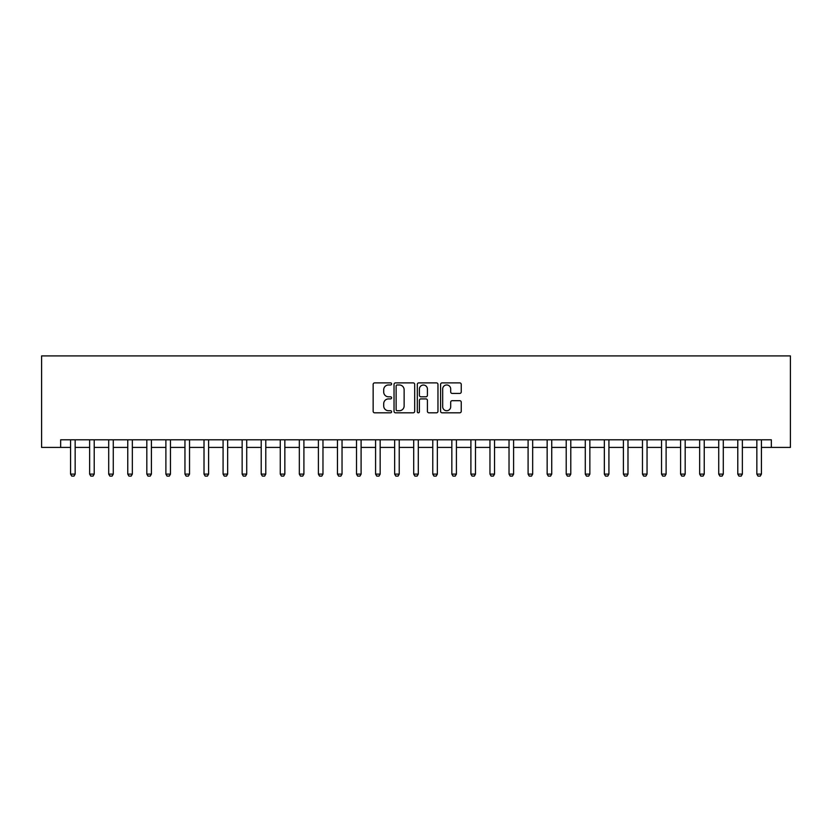 <?xml version="1.0" encoding="UTF-8"?>
<svg xmlns="http://www.w3.org/2000/svg" width="832" height="832" viewBox="0 0 832 832"><rect width="100%" height="100%" fill="white"/><g stroke="black" fill="none" stroke-linecap="round" stroke-linejoin="round"><path stroke-width="1.25" d="M391.602 383.926A1.05 1.05 0 0 0 390.551 382.886L374.65 382.886A1.498 1.498 0 0 0 373.152 384.384L373.152 411.32A1.498 1.498 0 0 0 374.65 412.818L390.551 412.818A1.05 1.05 0 0 0 391.602 411.778A1.05 1.05 0 0 0 390.551 410.727L388.492 410.727A4.794 4.794 0 0 1 383.708 405.933L383.708 403.686A4.794 4.794 0 0 1 388.492 398.902L390.551 398.902A1.05 1.05 0 0 0 391.602 397.852A1.05 1.05 0 0 0 390.551 396.802L388.492 396.802A4.794 4.794 0 0 1 383.708 392.018L383.708 389.771A4.794 4.794 0 0 1 388.492 384.977L390.551 384.977A1.05 1.05 0 0 0 391.602 383.926M459.753 393.432A1.498 1.498 0 0 0 461.24 391.934L461.24 384.384A1.498 1.498 0 0 0 459.753 382.886L442.083 382.886A1.498 1.498 0 0 0 440.586 384.384L440.586 411.32A1.498 1.498 0 0 0 442.083 412.818L459.753 412.818A1.498 1.498 0 0 0 461.24 411.32L461.24 402.189A1.498 1.498 0 0 0 459.753 400.691L452.192 400.691A1.498 1.498 0 0 0 450.694 402.189L450.694 406.723A4.004 4.004 0 0 1 446.69 410.727A4.004 4.004 0 0 1 442.686 406.723L442.686 388.981A4.004 4.004 0 0 1 446.69 384.977A4.004 4.004 0 0 1 450.694 388.981L450.694 391.934A1.498 1.498 0 0 0 452.192 393.432L459.753 393.432M60.663 447.418L60.663 439.795L771.337 439.795L771.337 447.418L790.4 447.418L790.4 355.909L41.6 355.909L41.6 447.418L70.574 447.418M414.69 384.384A1.498 1.498 0 0 0 413.192 382.886L395.533 382.886A1.498 1.498 0 0 0 394.035 384.384L394.035 411.32A1.498 1.498 0 0 0 395.533 412.818L413.192 412.818A1.498 1.498 0 0 0 414.69 411.32L414.69 384.384M418.808 382.886L436.467 382.886A1.498 1.498 0 0 1 437.965 384.384L437.965 411.32A1.498 1.498 0 0 1 436.467 412.818L428.906 412.818A1.498 1.498 0 0 1 427.419 411.32L427.419 400.4A1.498 1.498 0 0 0 425.922 398.902L420.898 398.902A1.498 1.498 0 0 0 419.401 400.4L419.401 411.778A1.05 1.05 0 0 1 418.361 412.818A1.05 1.05 0 0 1 417.31 411.778L417.31 384.384A1.498 1.498 0 0 1 418.808 382.886M75.15 447.418L89.638 447.418M94.214 447.418L108.701 447.418M113.277 447.418L127.764 447.418M132.34 447.418L146.827 447.418M151.403 447.418L165.89 447.418M170.466 447.418L184.954 447.418M189.53 447.418L204.017 447.418M208.593 447.418L223.08 447.418M227.656 447.418L242.143 447.418M246.719 447.418L261.206 447.418M265.782 447.418L280.27 447.418M284.846 447.418L299.333 447.418M303.909 447.418L318.396 447.418M322.972 447.418L337.459 447.418M342.035 447.418L356.522 447.418M361.098 447.418L375.586 447.418M380.162 447.418L394.649 447.418M399.225 447.418L413.712 447.418M418.288 447.418L432.775 447.418M437.351 447.418L451.838 447.418M456.414 447.418L470.902 447.418M475.478 447.418L489.965 447.418M494.541 447.418L509.028 447.418M513.604 447.418L528.091 447.418M532.667 447.418L547.154 447.418M551.73 447.418L566.218 447.418M570.794 447.418L585.281 447.418M589.857 447.418L604.344 447.418M608.92 447.418L623.407 447.418M627.983 447.418L642.47 447.418M647.046 447.418L661.534 447.418M666.11 447.418L680.597 447.418M685.173 447.418L699.66 447.418M704.236 447.418L718.723 447.418M723.299 447.418L737.786 447.418M742.362 447.418L756.85 447.418M761.426 447.418L771.337 447.418M397.176 384.977A1.05 1.05 0 0 0 396.126 386.027L396.126 409.677A1.05 1.05 0 0 0 397.176 410.727L399.35 410.727A4.794 4.794 0 0 0 404.134 405.933L404.134 389.771A4.794 4.794 0 0 0 399.35 384.977L397.176 384.977M427.419 389.054A4.004 4.004 0 0 0 423.405 385.05A4.004 4.004 0 0 0 419.401 389.054L419.401 395.304A1.498 1.498 0 0 0 420.898 396.802L425.922 396.802A1.498 1.498 0 0 0 427.419 395.304L427.419 389.054M75.317 439.795L75.223 440.086A1.529 1.529 0 0 0 75.15 440.554L75.15 474.105L74.006 476.091L71.718 476.091L70.574 474.105L70.574 440.554A1.529 1.529 0 0 0 70.502 440.086L70.408 439.795M70.574 474.105L75.15 474.105M94.38 439.795L94.286 440.086A1.529 1.529 0 0 0 94.214 440.554L94.214 474.105L93.07 476.091L90.782 476.091L89.638 474.105L89.638 440.554A1.529 1.529 0 0 0 89.565 440.086L89.471 439.795M89.638 474.105L94.214 474.105M113.443 439.795L113.35 440.086A1.529 1.529 0 0 0 113.277 440.554L113.277 474.105L112.133 476.091L109.845 476.091L108.701 474.105L108.701 440.554A1.529 1.529 0 0 0 108.628 440.086L108.534 439.795M108.701 474.105L113.277 474.105M132.506 439.795L132.413 440.086A1.529 1.529 0 0 0 132.34 440.554L132.34 474.105L131.196 476.091L128.908 476.091L127.764 474.105L127.764 440.554A1.529 1.529 0 0 0 127.691 440.086L127.598 439.795M127.764 474.105L132.34 474.105M151.57 439.795L151.476 440.086A1.529 1.529 0 0 0 151.403 440.554L151.403 474.105L150.259 476.091L147.971 476.091L146.827 474.105L146.827 440.554A1.529 1.529 0 0 0 146.754 440.086L146.661 439.795M146.827 474.105L151.403 474.105M170.633 439.795L170.539 440.086A1.529 1.529 0 0 0 170.466 440.554L170.466 474.105L169.322 476.091L167.034 476.091L165.89 474.105L165.89 440.554A1.529 1.529 0 0 0 165.818 440.086L165.724 439.795M165.89 474.105L170.466 474.105M189.696 439.795L189.602 440.086A1.529 1.529 0 0 0 189.53 440.554L189.53 474.105L188.386 476.091L186.098 476.091L184.954 474.105L184.954 440.554A1.529 1.529 0 0 0 184.881 440.086L184.787 439.795M184.954 474.105L189.53 474.105M208.759 439.795L208.666 440.086A1.529 1.529 0 0 0 208.593 440.554L208.593 474.105L207.449 476.091L205.161 476.091L204.017 474.105L204.017 440.554A1.529 1.529 0 0 0 203.944 440.086L203.85 439.795M204.017 474.105L208.593 474.105M227.822 439.795L227.729 440.086A1.529 1.529 0 0 0 227.656 440.554L227.656 474.105L226.512 476.091L224.224 476.091L223.08 474.105L223.08 440.554A1.529 1.529 0 0 0 223.007 440.086L222.914 439.795M223.08 474.105L227.656 474.105M246.886 439.795L246.792 440.086A1.529 1.529 0 0 0 246.719 440.554L246.719 474.105L245.575 476.091L243.287 476.091L242.143 474.105L242.143 440.554A1.529 1.529 0 0 0 242.07 440.086L241.977 439.795M242.143 474.105L246.719 474.105M265.949 439.795L265.855 440.086A1.529 1.529 0 0 0 265.782 440.554L265.782 474.105L264.638 476.091L262.35 476.091L261.206 474.105L261.206 440.554A1.529 1.529 0 0 0 261.134 440.086L261.04 439.795M261.206 474.105L265.782 474.105M285.012 439.795L284.918 440.086A1.529 1.529 0 0 0 284.846 440.554L284.846 474.105L283.702 476.091L281.414 476.091L280.27 474.105L280.27 440.554A1.529 1.529 0 0 0 280.197 440.086L280.103 439.795M280.27 474.105L284.846 474.105M304.075 439.795L303.982 440.086A1.529 1.529 0 0 0 303.909 440.554L303.909 474.105L302.765 476.091L300.477 476.091L299.333 474.105L299.333 440.554A1.529 1.529 0 0 0 299.26 440.086L299.166 439.795M299.333 474.105L303.909 474.105M323.138 439.795L323.045 440.086A1.529 1.529 0 0 0 322.972 440.554L322.972 474.105L321.828 476.091L319.54 476.091L318.396 474.105L318.396 440.554A1.529 1.529 0 0 0 318.323 440.086L318.23 439.795M318.396 474.105L322.972 474.105M342.202 439.795L342.108 440.086A1.529 1.529 0 0 0 342.035 440.554L342.035 474.105L340.891 476.091L338.603 476.091L337.459 474.105L337.459 440.554A1.529 1.529 0 0 0 337.386 440.086L337.293 439.795M337.459 474.105L342.035 474.105M361.265 439.795L361.171 440.086A1.529 1.529 0 0 0 361.098 440.554L361.098 474.105L359.954 476.091L357.666 476.091L356.522 474.105L356.522 440.554A1.529 1.529 0 0 0 356.45 440.086L356.356 439.795M356.522 474.105L361.098 474.105M380.328 439.795L380.234 440.086A1.529 1.529 0 0 0 380.162 440.554L380.162 474.105L379.018 476.091L376.73 476.091L375.586 474.105L375.586 440.554A1.529 1.529 0 0 0 375.513 440.086L375.419 439.795M375.586 474.105L380.162 474.105M399.391 439.795L399.298 440.086A1.529 1.529 0 0 0 399.225 440.554L399.225 474.105L398.081 476.091L395.793 476.091L394.649 474.105L394.649 440.554A1.529 1.529 0 0 0 394.576 440.086L394.482 439.795M394.649 474.105L399.225 474.105M418.454 439.795L418.361 440.086A1.529 1.529 0 0 0 418.288 440.554L418.288 474.105L417.144 476.091L414.856 476.091L413.712 474.105L413.712 440.554A1.529 1.529 0 0 0 413.639 440.086L413.546 439.795M413.712 474.105L418.288 474.105M437.518 439.795L437.424 440.086A1.529 1.529 0 0 0 437.351 440.554L437.351 474.105L436.207 476.091L433.919 476.091L432.775 474.105L432.775 440.554A1.529 1.529 0 0 0 432.702 440.086L432.609 439.795M432.775 474.105L437.351 474.105M456.581 439.795L456.487 440.086A1.529 1.529 0 0 0 456.414 440.554L456.414 474.105L455.27 476.091L452.982 476.091L451.838 474.105L451.838 440.554A1.529 1.529 0 0 0 451.766 440.086L451.672 439.795M451.838 474.105L456.414 474.105M475.644 439.795L475.55 440.086A1.529 1.529 0 0 0 475.478 440.554L475.478 474.105L474.334 476.091L472.046 476.091L470.902 474.105L470.902 440.554A1.529 1.529 0 0 0 470.829 440.086L470.735 439.795M470.902 474.105L475.478 474.105M494.707 439.795L494.614 440.086A1.529 1.529 0 0 0 494.541 440.554L494.541 474.105L493.397 476.091L491.109 476.091L489.965 474.105L489.965 440.554A1.529 1.529 0 0 0 489.892 440.086L489.798 439.795M489.965 474.105L494.541 474.105M513.77 439.795L513.677 440.086A1.529 1.529 0 0 0 513.604 440.554L513.604 474.105L512.46 476.091L510.172 476.091L509.028 474.105L509.028 440.554A1.529 1.529 0 0 0 508.955 440.086L508.862 439.795M509.028 474.105L513.604 474.105M532.834 439.795L532.74 440.086A1.529 1.529 0 0 0 532.667 440.554L532.667 474.105L531.523 476.091L529.235 476.091L528.091 474.105L528.091 440.554A1.529 1.529 0 0 0 528.018 440.086L527.925 439.795M528.091 474.105L532.667 474.105M551.897 439.795L551.803 440.086A1.529 1.529 0 0 0 551.73 440.554L551.73 474.105L550.586 476.091L548.298 476.091L547.154 474.105L547.154 440.554A1.529 1.529 0 0 0 547.082 440.086L546.988 439.795M547.154 474.105L551.73 474.105M570.96 439.795L570.866 440.086A1.529 1.529 0 0 0 570.794 440.554L570.794 474.105L569.65 476.091L567.362 476.091L566.218 474.105L566.218 440.554A1.529 1.529 0 0 0 566.145 440.086L566.051 439.795M566.218 474.105L570.794 474.105M590.023 439.795L589.93 440.086A1.529 1.529 0 0 0 589.857 440.554L589.857 474.105L588.713 476.091L586.425 476.091L585.281 474.105L585.281 440.554A1.529 1.529 0 0 0 585.208 440.086L585.114 439.795M585.281 474.105L589.857 474.105M609.086 439.795L608.993 440.086A1.529 1.529 0 0 0 608.92 440.554L608.92 474.105L607.776 476.091L605.488 476.091L604.344 474.105L604.344 440.554A1.529 1.529 0 0 0 604.271 440.086L604.178 439.795M604.344 474.105L608.92 474.105M628.15 439.795L628.056 440.086A1.529 1.529 0 0 0 627.983 440.554L627.983 474.105L626.839 476.091L624.551 476.091L623.407 474.105L623.407 440.554A1.529 1.529 0 0 0 623.334 440.086L623.241 439.795M623.407 474.105L627.983 474.105M647.213 439.795L647.119 440.086A1.529 1.529 0 0 0 647.046 440.554L647.046 474.105L645.902 476.091L643.614 476.091L642.47 474.105L642.47 440.554A1.529 1.529 0 0 0 642.398 440.086L642.304 439.795M642.47 474.105L647.046 474.105M666.276 439.795L666.182 440.086A1.529 1.529 0 0 0 666.11 440.554L666.11 474.105L664.966 476.091L662.678 476.091L661.534 474.105L661.534 440.554A1.529 1.529 0 0 0 661.461 440.086L661.367 439.795M661.534 474.105L666.11 474.105M685.339 439.795L685.246 440.086A1.529 1.529 0 0 0 685.173 440.554L685.173 474.105L684.029 476.091L681.741 476.091L680.597 474.105L680.597 440.554A1.529 1.529 0 0 0 680.524 440.086L680.43 439.795M680.597 474.105L685.173 474.105M704.402 439.795L704.309 440.086A1.529 1.529 0 0 0 704.236 440.554L704.236 474.105L703.092 476.091L700.804 476.091L699.66 474.105L699.66 440.554A1.529 1.529 0 0 0 699.587 440.086L699.494 439.795M699.66 474.105L704.236 474.105M723.466 439.795L723.372 440.086A1.529 1.529 0 0 0 723.299 440.554L723.299 474.105L722.155 476.091L719.867 476.091L718.723 474.105L718.723 440.554A1.529 1.529 0 0 0 718.65 440.086L718.557 439.795M718.723 474.105L723.299 474.105M742.529 439.795L742.435 440.086A1.529 1.529 0 0 0 742.362 440.554L742.362 474.105L741.218 476.091L738.93 476.091L737.786 474.105L737.786 440.554A1.529 1.529 0 0 0 737.714 440.086L737.62 439.795M737.786 474.105L742.362 474.105M761.592 439.795L761.498 440.086A1.529 1.529 0 0 0 761.426 440.554L761.426 474.105L760.282 476.091L757.994 476.091L756.85 474.105L756.85 440.554A1.529 1.529 0 0 0 756.777 440.086L756.683 439.795M756.85 474.105L761.426 474.105"/></g></svg>
